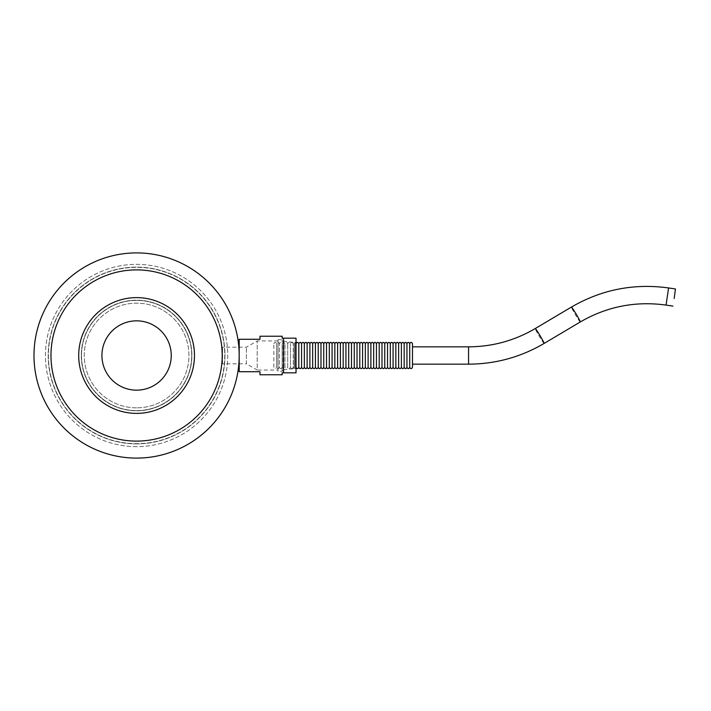 <?xml version="1.0" encoding="UTF-8"?>
<svg xmlns="http://www.w3.org/2000/svg" width="711" height="711" viewBox="0 0 711 711"><rect width="100%" height="100%" fill="white"/><g stroke="black" fill="none" stroke-linecap="round" stroke-linejoin="round"><path stroke-width="0.53" stroke-dasharray="3.56 2.67" d="M296.025 367.285L296.025 343.715L296.025 367.285L295.074 368.6L295.074 342.4L295.074 368.6L296.025 368.6L296.025 342.4L296.025 368.6M298.798 343.715L298.798 367.285M301.571 343.715L301.571 367.285M304.344 343.715L304.344 367.285M307.116 343.715L307.116 367.285M309.889 343.715L309.889 367.285M312.662 343.715L312.662 367.285M315.435 343.715L315.435 367.285M318.208 343.715L318.208 367.285M320.981 343.715L320.981 367.285M323.754 343.715L323.754 367.285M326.527 343.715L326.527 367.285M329.3 343.715L329.3 367.285M332.073 343.715L332.073 367.285M334.845 343.715L334.845 367.285M337.618 343.715L337.618 367.285M340.391 343.715L340.391 367.285M343.164 343.715L343.164 367.285M345.937 343.715L345.937 367.285M348.71 343.715L348.71 367.285M351.483 343.715L351.483 367.285M354.256 343.715L354.256 367.285M357.029 343.715L357.029 367.285M359.802 343.715L359.802 367.285M362.574 343.715L362.574 367.285M365.347 343.715L365.347 367.285M368.12 343.715L368.12 367.285M370.893 343.715L370.893 367.285M373.666 343.715L373.666 367.285M376.439 343.715L376.439 367.285M379.212 343.715L379.212 367.285M381.985 343.715L381.985 367.285M384.758 343.715L384.758 367.285M387.531 343.715L387.531 367.285M390.303 343.715L390.303 367.285M393.076 343.715L393.076 367.285M395.849 343.715L395.849 367.285M398.622 343.715L398.622 367.285M401.395 343.715L401.395 367.285M404.168 343.715L404.168 367.285M406.941 343.715L406.941 367.285M409.714 343.715L409.714 367.285M412.487 367.285L412.487 343.715M259.977 374.768L259.977 371.72L239.18 371.72L239.18 339.28L259.977 339.28L259.977 336.232M283.547 372.831L283.547 338.169L296.025 338.169L296.025 372.831L282.16 372.831L282.16 374.768M282.16 336.232L282.16 338.169L283.547 338.169M81.267 355.5A55.316 55.316 0 0 0 164.25 403.404A55.316 55.316 0 0 0 164.25 307.596A55.316 55.316 0 0 0 81.267 355.5A55.316 55.316 0 0 1 164.25 307.596A55.316 55.316 0 0 1 164.25 403.404A55.316 55.316 0 0 1 81.267 355.5M48.41 355.5A88.182 88.182 0 0 0 180.674 431.861A88.182 88.182 0 0 0 180.674 279.139A88.182 88.182 0 0 0 48.41 355.5A88.182 88.182 0 0 0 180.674 431.861A88.182 88.182 0 0 0 180.674 279.139A88.182 88.182 0 0 0 48.41 355.5M136.592 390.161A34.661 34.661 0 0 0 166.605 338.169A34.661 34.661 0 0 0 106.57 338.169A34.661 34.661 0 0 0 136.592 390.161M136.592 413.384A57.884 57.884 0 0 1 86.458 326.562A57.884 57.884 0 0 1 186.717 326.562A57.884 57.884 0 0 1 136.592 413.384M136.592 441.113A85.613 85.613 0 0 1 62.444 312.698A85.613 85.613 0 0 1 210.732 312.698A85.613 85.613 0 0 1 136.592 441.113M136.592 446.659A91.159 91.159 0 0 1 57.644 309.925A91.159 91.159 0 0 1 215.531 309.925A91.159 91.159 0 0 1 136.592 446.659A91.159 91.159 0 0 1 57.644 309.925A91.159 91.159 0 0 1 215.531 309.925A91.159 91.159 0 0 1 136.592 446.659M136.592 443.886A88.386 88.386 0 0 1 60.044 311.311A88.386 88.386 0 0 1 213.131 311.311A88.386 88.386 0 0 1 136.592 443.886A88.386 88.386 0 0 1 60.044 311.311A88.386 88.386 0 0 1 213.131 311.311A88.386 88.386 0 0 1 136.592 443.886M136.592 410.611A55.111 55.111 0 0 1 88.857 327.949A55.111 55.111 0 0 1 184.318 327.949A55.111 55.111 0 0 1 136.592 410.611A55.111 55.111 0 0 1 88.857 327.949A55.111 55.111 0 0 1 184.318 327.949A55.111 55.111 0 0 1 136.592 410.611M136.592 407.838A52.338 52.338 0 0 1 91.266 329.335A52.338 52.338 0 0 1 181.918 329.335A52.338 52.338 0 0 1 136.592 407.838A52.338 52.338 0 0 1 91.266 329.335A52.338 52.338 0 0 1 181.918 329.335A52.338 52.338 0 0 1 136.592 407.838M412.487 356.487L412.487 346.835L412.487 356.487M136.592 252.903A102.597 102.597 0 0 1 225.44 406.799A102.597 102.597 0 0 1 47.735 406.799A102.597 102.597 0 0 1 136.592 252.903M239.18 355.5L239.18 342.32L239.18 355.5C238.425 340.027 238.425 340.027 239.18 355.5L238.843 363.819M239.18 354.967L239.18 342.258L239.18 354.967M239.18 356.033L239.18 368.742L239.18 356.033M222.543 363.819L222.543 347.181L222.543 363.819L246.406 363.819L246.406 347.181L246.406 363.819L257.204 370.058L257.204 340.942L257.204 370.058L278.001 370.058L278.001 340.942L278.001 370.058M273.842 367.285L273.842 343.715L273.842 367.285C274.766 369.071 275.69 369.071 276.615 367.285L276.615 343.715L276.615 367.285C277.539 369.071 278.463 369.071 279.387 367.285L279.387 343.715L279.387 367.285C280.312 369.071 281.236 369.071 282.16 367.285L282.16 343.715L282.16 367.285C283.085 369.071 284.009 369.071 284.933 367.285L284.933 343.715L284.933 367.285C285.858 369.071 286.782 369.071 287.706 367.285L287.706 343.715L287.706 367.285C288.63 369.071 289.555 369.071 290.479 367.285L290.479 343.715L290.479 367.285C291.403 369.071 292.328 369.071 293.252 367.285L293.252 343.715L293.252 367.285L294.212 368.6L294.212 342.4L294.212 368.6L283.022 369.871L283.022 341.129L283.022 369.871L282.16 371.302L282.16 339.698L282.16 371.302L278.001 371.302L278.001 339.698L278.001 371.302M666.065 305.09L668.589 287.946M580.265 321.976A8.665 0.507 59.3 0 1 575.403 314.786A8.665 0.507 59.3 0 1 571.413 307.081M544.102 343.449A8.665 0.507 59.3 0 1 539.453 336.623A8.665 0.507 59.3 0 1 535.232 328.606M468.558 364.165L468.558 346.835M296.025 342.4L295.074 342.4L296.025 343.715M278.001 340.942L257.204 340.942L246.406 347.181L222.543 347.181M273.842 343.715C274.784 341.929 275.708 341.929 276.615 343.715C277.557 341.929 278.481 341.929 279.387 343.715C280.33 341.929 281.254 341.929 282.16 343.715C283.102 341.929 284.027 341.929 284.933 343.715C285.875 341.929 286.8 341.929 287.706 343.715C288.648 341.929 289.573 341.929 290.479 343.715C291.421 341.929 292.345 341.929 293.252 343.715L294.212 342.4L283.022 341.129L282.16 339.698L278.001 339.698"/><path stroke-width="1.07" d="M409.714 367.285L409.714 343.715C410.656 341.929 411.58 341.929 412.487 343.715L412.487 367.285C411.562 369.071 410.638 369.071 409.714 367.285C408.789 369.071 407.865 369.071 406.941 367.285C406.017 369.071 405.092 369.071 404.168 367.285C403.244 369.071 402.319 369.071 401.395 367.285C400.471 369.071 399.546 369.071 398.622 367.285C397.698 369.071 396.774 369.071 395.849 367.285C394.925 369.071 394.001 369.071 393.076 367.285C392.152 369.071 391.228 369.071 390.303 367.285C389.379 369.071 388.455 369.071 387.531 367.285C386.606 369.071 385.682 369.071 384.758 367.285C383.833 369.071 382.909 369.071 381.985 367.285C381.06 369.071 380.136 369.071 379.212 367.285C378.288 369.071 377.363 369.071 376.439 367.285C375.515 369.071 374.59 369.071 373.666 367.285C372.742 369.071 371.817 369.071 370.893 367.285C369.969 369.071 369.045 369.071 368.12 367.285C367.196 369.071 366.272 369.071 365.347 367.285C364.423 369.071 363.499 369.071 362.574 367.285C361.65 369.071 360.726 369.071 359.802 367.285C358.877 369.071 357.953 369.071 357.029 367.285C356.104 369.071 355.18 369.071 354.256 367.285C353.331 369.071 352.407 369.071 351.483 367.285C350.559 369.071 349.634 369.071 348.71 367.285C347.786 369.071 346.861 369.071 345.937 367.285C345.013 369.071 344.088 369.071 343.164 367.285C342.24 369.071 341.316 369.071 340.391 367.285C339.467 369.071 338.543 369.071 337.618 367.285C336.694 369.071 335.77 369.071 334.845 367.285C333.921 369.071 332.997 369.071 332.073 367.285C331.148 369.071 330.224 369.071 329.3 367.285C328.375 369.071 327.451 369.071 326.527 367.285C325.602 369.071 324.678 369.071 323.754 367.285C322.83 369.071 321.905 369.071 320.981 367.285C320.057 369.071 319.132 369.071 318.208 367.285C317.284 369.071 316.359 369.071 315.435 367.285C314.511 369.071 313.587 369.071 312.662 367.285C311.738 369.071 310.814 369.071 309.889 367.285C308.965 369.071 308.041 369.071 307.116 367.285C306.192 369.071 305.268 369.071 304.344 367.285C303.419 369.071 302.495 369.071 301.571 367.285C300.646 369.071 299.722 369.071 298.798 367.285C297.873 369.071 296.949 369.071 296.025 367.285M298.798 367.285L298.798 343.715C297.891 341.929 296.967 341.929 296.025 343.715M301.571 367.285L301.571 343.715C300.664 341.929 299.74 341.929 298.798 343.715M304.344 367.285L304.344 343.715C303.437 341.929 302.513 341.929 301.571 343.715M307.116 367.285L307.116 343.715C306.21 341.929 305.286 341.929 304.344 343.715M309.889 367.285L309.889 343.715C308.983 341.929 308.059 341.929 307.116 343.715M312.662 367.285L312.662 343.715C311.756 341.929 310.831 341.929 309.889 343.715M315.435 367.285L315.435 343.715C314.529 341.929 313.604 341.929 312.662 343.715M318.208 367.285L318.208 343.715C317.302 341.929 316.377 341.929 315.435 343.715M320.981 367.285L320.981 343.715C320.074 341.929 319.15 341.929 318.208 343.715M323.754 367.285L323.754 343.715C322.847 341.929 321.923 341.929 320.981 343.715M326.527 367.285L326.527 343.715C325.62 341.929 324.696 341.929 323.754 343.715M329.3 367.285L329.3 343.715C328.393 341.929 327.469 341.929 326.527 343.715M332.073 367.285L332.073 343.715C331.166 341.929 330.242 341.929 329.3 343.715M334.845 367.285L334.845 343.715C333.939 341.929 333.015 341.929 332.073 343.715M337.618 367.285L337.618 343.715C336.712 341.929 335.788 341.929 334.845 343.715M340.391 367.285L340.391 343.715C339.485 341.929 338.56 341.929 337.618 343.715M343.164 367.285L343.164 343.715C342.258 341.929 341.333 341.929 340.391 343.715M345.937 367.285L345.937 343.715C345.031 341.929 344.106 341.929 343.164 343.715M348.71 367.285L348.71 343.715C347.803 341.929 346.879 341.929 345.937 343.715M351.483 367.285L351.483 343.715C350.576 341.929 349.652 341.929 348.71 343.715M354.256 367.285L354.256 343.715C353.349 341.929 352.425 341.929 351.483 343.715M357.029 367.285L357.029 343.715C356.122 341.929 355.198 341.929 354.256 343.715M359.802 367.285L359.802 343.715C358.895 341.929 357.971 341.929 357.029 343.715M362.574 367.285L362.574 343.715C361.668 341.929 360.744 341.929 359.802 343.715M365.347 367.285L365.347 343.715C364.441 341.929 363.517 341.929 362.574 343.715M368.12 367.285L368.12 343.715C367.214 341.929 366.289 341.929 365.347 343.715M370.893 367.285L370.893 343.715C369.987 341.929 369.062 341.929 368.12 343.715M373.666 367.285L373.666 343.715C372.76 341.929 371.835 341.929 370.893 343.715M376.439 367.285L376.439 343.715C375.532 341.929 374.608 341.929 373.666 343.715M379.212 367.285L379.212 343.715C378.305 341.929 377.381 341.929 376.439 343.715M381.985 367.285L381.985 343.715C381.078 341.929 380.154 341.929 379.212 343.715M384.758 367.285L384.758 343.715C383.851 341.929 382.927 341.929 381.985 343.715M387.531 367.285L387.531 343.715C386.624 341.929 385.7 341.929 384.758 343.715M390.303 367.285L390.303 343.715C389.397 341.929 388.473 341.929 387.531 343.715M393.076 367.285L393.076 343.715C392.17 341.929 391.246 341.929 390.303 343.715M395.849 367.285L395.849 343.715C394.943 341.929 394.018 341.929 393.076 343.715M398.622 367.285L398.622 343.715C397.716 341.929 396.791 341.929 395.849 343.715M401.395 367.285L401.395 343.715C400.489 341.929 399.564 341.929 398.622 343.715M404.168 367.285L404.168 343.715C403.261 341.929 402.337 341.929 401.395 343.715M406.941 367.285L406.941 343.715C406.034 341.929 405.11 341.929 404.168 343.715M283.547 338.169L282.16 338.169L282.16 336.232L259.977 336.232L259.977 339.28L239.18 339.28L239.18 371.72L259.977 371.72L259.977 374.768L282.16 374.768L282.16 372.831L296.025 372.831L296.025 338.169L283.547 338.169L283.547 372.831M136.592 390.161A34.661 34.661 0 0 1 106.57 338.169A34.661 34.661 0 0 1 166.605 338.169A34.661 34.661 0 0 1 136.592 390.161M136.592 413.384A57.884 57.884 0 0 1 86.458 326.562A57.884 57.884 0 0 1 186.717 326.562A57.884 57.884 0 0 1 136.592 413.384M136.592 441.113A85.613 85.613 0 0 1 62.444 312.698A85.613 85.613 0 0 1 210.732 312.698A85.613 85.613 0 0 1 136.592 441.113M674.188 298.513L675.45 288.959L674.188 298.513M136.592 252.903A102.597 102.597 0 0 1 225.44 406.799A102.597 102.597 0 0 1 47.735 406.799A102.597 102.597 0 0 1 136.592 252.903M238.843 363.819L238.487 367.471L239.18 368.742M239.18 355.5C238.425 370.973 238.425 370.973 239.18 355.5C238.425 340.027 238.425 340.027 239.18 355.5M675.45 288.959L668.589 287.946L666.065 305.09C635.501 300.895 606.901 306.521 580.265 321.976L544.102 343.449C520.799 357.126 495.611 364.032 468.558 364.165L412.487 364.165M668.589 287.946C633.981 283.191 601.586 289.564 571.413 307.081A8.665 0.507 59.3 0 1 576.052 313.906A8.665 0.507 59.3 0 1 580.283 321.914A8.665 0.507 59.3 0 1 580.265 321.976M535.232 328.606A8.665 0.507 59.3 0 1 535.25 328.544A8.665 0.507 59.3 0 1 539.889 335.379A8.665 0.507 59.3 0 1 544.119 343.386A8.665 0.507 59.3 0 1 544.102 343.449M571.413 307.081L535.25 328.544C514.684 340.622 492.447 346.719 468.558 346.835L468.558 364.165M409.714 343.715C408.807 341.929 407.883 341.929 406.941 343.715M672.917 306.103L666.065 305.09M468.558 346.835L412.487 346.835M238.487 343.529L239.18 342.258"/></g></svg>
